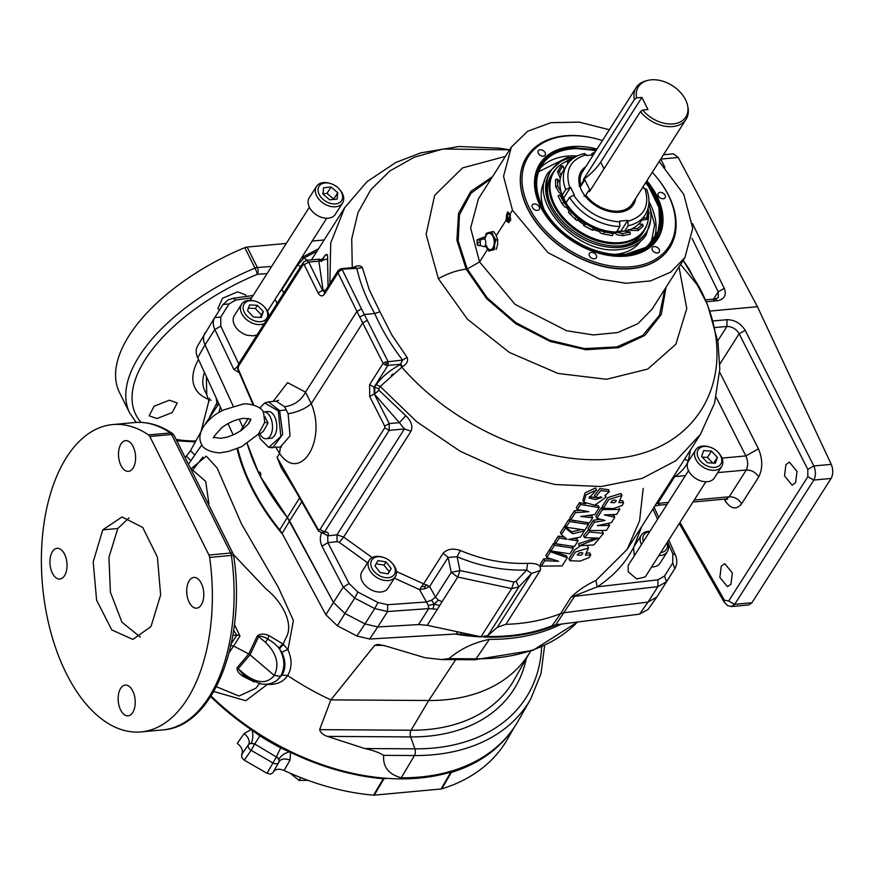 <?xml version="1.0" encoding="UTF-8"?>
<svg xmlns="http://www.w3.org/2000/svg" width="875" height="875" viewBox="0 0 875 875"><rect width="100%" height="100%" fill="white"/><g stroke="black" fill="none" stroke-linecap="round" stroke-linejoin="round"><path stroke-width="1.31" d="M289.527 751.898A10.292 5.644 -25 0 0 279.038 759.183L276.577 756.591A10.292 0.908 117.8 0 1 280.82 747.961L290.533 752.358A211.094 144.025 32.5 0 0 383.316 778.717L387.658 778.378M210.667 696.631A211.094 144.025 32.5 0 0 251.125 729.586L259.864 735.853A211.75 144.473 32.5 0 0 270.233 742.12A211.75 144.473 32.5 0 0 280.82 747.961M486.216 245.448L486.992 246.695L484.192 246.673A4.823 2.647 -95.3 0 0 485.002 245.864A4.823 2.647 -95.3 0 0 485.012 239.105A4.823 2.647 -95.3 0 0 483.339 237.366L486.041 236.906M486.522 235.058A8.192 4.495 84.7 0 1 492.931 236.425A8.192 4.495 84.7 0 1 492.909 247.887A8.192 4.495 84.7 0 1 486.456 246.433M645.87 182.405A67.463 46.025 -147.5 0 1 654.883 196.252A67.463 46.025 -147.5 0 1 659.969 211.039A67.463 46.025 -147.5 0 1 625.067 254.275A67.463 46.025 -147.5 0 1 542.555 206.609A67.463 46.025 -147.5 0 1 564.102 149.986A67.463 46.025 -147.5 0 1 572.37 148.575A67.463 46.025 -147.5 0 1 596.006 150.653M646.034 182.153L658.788 205.045L659.881 228.714L647.161 246.914L625.231 254.483C598.325 259.35 553.044 233.188 542.325 206.577C526.739 180.414 543.091 148.564 572.272 148.269L596.17 150.391M477.192 244.77L477.094 239.794L480.091 240.22C480.977 245.459 480.014 246.969 477.192 244.77L484.192 246.673M595.962 150.719A67.616 46.134 32.5 0 0 572.195 148.619A67.616 46.134 32.5 0 0 564.014 150.008M573.541 157.325L567.273 157.566L538.65 171.719M648.834 203.962A56.711 38.697 -147.5 0 1 646.592 231.842L645.608 233.373A56.711 38.697 -147.5 0 1 619.927 247.352A56.711 38.697 -147.5 0 1 561.422 222.677A56.711 38.697 -147.5 0 1 549.938 172.441L550.911 170.909A56.711 38.697 -147.5 0 1 575.225 157.084M595.798 150.992A67.78 46.244 32.5 0 0 571.9 148.87A67.78 46.244 32.5 0 0 553.405 154.273M259.788 408.122L264.644 402.981L278.272 410.867L280.864 436.494L268.734 447.377L260.367 438.998L258.431 434.12L264.731 422.341L268.034 423.03L263.32 431.32L259.995 433.945M391.694 562.625L392.208 563.183A15.433 10.533 -147.5 0 1 395.27 576.778A15.433 10.533 -147.5 0 1 388.281 580.584A15.433 10.533 -147.5 0 1 372.367 573.869A15.433 10.533 -147.5 0 1 369.239 560.197A15.433 10.533 -147.5 0 1 376.228 556.402A15.433 10.533 -147.5 0 1 382.856 557.222L383.589 557.462A13.377 9.122 -147.5 0 1 391.694 562.625A13.377 9.122 -147.5 0 1 388.292 577.697A13.377 9.122 -147.5 0 1 371.93 568.247A13.377 9.122 -147.5 0 1 377.836 556.741A13.377 9.122 -147.5 0 1 383.589 557.462M369.239 560.197L361.966 571.616A15.433 10.533 32.5 0 0 365.094 585.288A15.433 10.533 32.5 0 0 381.008 592.003A15.433 10.533 32.5 0 0 387.997 588.197L395.27 576.778M264.25 323.619A15.433 10.533 -147.5 0 1 260.63 324.548A15.433 10.533 -147.5 0 1 244.716 317.844A15.433 10.533 -147.5 0 1 241.588 304.172A15.433 10.533 -147.5 0 1 248.577 300.377A15.433 10.533 -147.5 0 1 255.205 301.197L255.938 301.427A13.377 9.122 -147.5 0 1 264.042 306.589A13.377 9.122 -147.5 0 1 260.641 321.672A13.377 9.122 -147.5 0 1 244.278 312.222A13.377 9.122 -147.5 0 1 250.184 300.716A13.377 9.122 -147.5 0 1 255.938 301.427M241.588 304.172L234.314 315.591A15.433 10.533 32.5 0 0 247.166 335.278L253.444 335.847L257.108 334.852M667.253 542.391A15.433 10.533 -147.5 0 1 667.341 551.709A15.433 10.533 -147.5 0 1 660.352 555.505A15.433 10.533 -147.5 0 1 658.864 555.559M641.462 544.567A15.433 10.533 -147.5 0 1 641.309 535.128A15.433 10.533 -147.5 0 1 648.298 531.322A15.433 10.533 -147.5 0 1 649.939 531.278M641.758 526.466L633.577 547.509C625.198 563.456 613.102 576.559 597.253 586.819L595.886 580.508L627.178 549.369L639.57 520.844L643.202 488.414M634.277 555.866L633.577 547.509M651.591 566.989A15.433 10.533 32.5 0 0 653.078 566.923A15.433 10.533 32.5 0 0 660.067 563.128L667.341 551.709M705.873 481.742L645.236 576.953L636.77 578.977L628.217 571.856L628.163 565.458L688.516 470.695M204.903 424.572L218.848 403.714M220.358 407.017A212.494 144.988 32.5 0 0 218.87 412.475M201.873 444.773L188.748 463.772M191.231 468.639L206.303 456.148L217.131 468.005L241.631 524.223L278.348 587.355L293.398 620.462L287.962 649.72C292.195 659.52 292.086 668.117 287.634 675.544A215.863 147.284 32.5 0 0 330.87 699.88L374.686 645.356L378.033 644.372L386.214 646.166L424.977 657.705L441.405 659.553L448.941 658.645C460.381 648.944 473.856 642.513 489.366 639.373A211.192 144.091 32.5 0 0 508.2 638.586A211.192 144.091 32.5 0 0 561.356 624.083M461.398 632.614L460.327 634.167L455.186 634.036A211.083 144.014 32.5 0 0 481.786 636.945M483.875 637.033A211.083 144.014 32.5 0 0 509.48 636.409A211.083 144.014 32.5 0 0 556.73 624.673L552.18 625.713L560.602 613.616L564.211 612.708L560.602 613.616L571.047 597.209C578.069 590.439 586.348 584.872 595.886 580.508M505.706 624.345L505.903 624.334A210.908 143.894 -147.5 0 1 505.706 624.345L497.284 627.353L487.889 635.545L480.977 636.803L427.164 625.297L418.808 624.564L377.738 626.959L364.984 623.919L344.958 613.441L333.452 602.459L325.861 614.786L282.603 534.308A211.083 144.014 -147.5 0 1 237.027 448.722M643.355 541.614A13.377 9.122 -147.5 0 1 649.666 531.694M721.263 566.147L724.784 563.686L732.375 572.95L730.964 584.205L727.453 586.666L719.862 577.402L721.263 566.147M785.903 464.636L789.425 462.175L797.016 471.439L795.616 482.694L792.094 485.155L784.503 475.891L785.903 464.636M338.975 188.814L339.489 189.372A15.433 10.533 -147.5 0 1 342.552 202.978A15.433 10.533 -147.5 0 1 335.562 206.773A15.433 10.533 -147.5 0 1 319.648 200.069A15.433 10.533 -147.5 0 1 316.52 186.397A15.433 10.533 -147.5 0 1 323.509 182.591A15.433 10.533 -147.5 0 1 330.137 183.422L330.87 183.652A13.377 9.122 -147.5 0 1 338.975 188.814A13.377 9.122 -147.5 0 1 335.573 203.897A13.377 9.122 -147.5 0 1 319.211 194.447A13.377 9.122 -147.5 0 1 325.117 182.941A13.377 9.122 -147.5 0 1 330.87 183.652M342.552 202.978L335.278 214.397A15.433 10.533 -147.5 0 1 328.289 218.192A15.433 10.533 -147.5 0 1 312.375 211.488A15.433 10.533 -147.5 0 1 309.247 197.816L316.52 186.397M718.112 452.309L718.637 452.867A15.433 10.533 -147.5 0 1 721.525 456.991A15.433 10.533 -147.5 0 1 721.7 466.463A15.433 10.533 -147.5 0 1 714.711 470.269A15.433 10.533 -147.5 0 1 695.833 459.364A15.433 10.533 -147.5 0 1 695.669 449.892A15.433 10.533 -147.5 0 1 702.658 446.086A15.433 10.533 -147.5 0 1 709.286 446.906L710.008 447.147A13.377 9.122 -147.5 0 1 718.112 452.309A13.377 9.122 -147.5 0 1 714.711 467.392A13.377 9.122 -147.5 0 1 698.359 457.931A13.377 9.122 -147.5 0 1 704.266 446.425A13.377 9.122 -147.5 0 1 710.008 447.147M721.7 466.463L714.427 477.892A15.433 10.533 -147.5 0 1 701.608 481.108A15.433 10.533 -147.5 0 1 688.559 470.783A15.433 10.533 -147.5 0 1 688.395 461.311L695.669 449.892M544.633 645.444L541.002 673.641L530.72 699.016L518.186 720.956A211.247 144.134 -147.5 0 1 511.875 730.614A211.247 144.134 -147.5 0 1 401.253 777.798C388.577 774.287 382.725 766.806 383.698 755.344C378.689 752.358 372.356 750.083 364.722 748.53L327.381 736.389C323.061 734.923 320.48 732.681 319.627 729.652L330.87 699.88L428.728 700.503A184.155 125.65 32.5 0 0 527.417 656.173L530.819 651.098M266.317 684.206L267.367 684.425C276.62 684.852 283.38 681.898 287.634 675.544L281.958 675.128C285.863 668.763 285.884 661.27 282.012 652.673L279.497 648.911C284.867 658.536 285.228 667.669 280.591 676.309L277.572 679.82M510.037 214.08L508.517 222.6L505.881 220.598L507.544 212.067L510.037 214.08L512.477 210.23L503.53 176.345L511.361 147.077L527.614 131.261L551.031 122.664L579.217 122.139L609.317 129.752M509.327 222.316A5.141 2.822 84.7 0 1 507.27 220.38A5.141 2.822 84.7 0 1 506.822 219.242L506.833 219.297A5.283 2.898 -95.3 0 0 506.833 219.297A5.283 2.898 -95.3 0 0 507.292 220.467A5.283 2.898 -95.3 0 0 509.184 222.392M506.822 219.242A5.141 2.822 84.7 0 1 506.494 215.677A5.141 2.822 84.7 0 1 508.364 212.209M508.222 212.155A5.283 2.898 -95.3 0 0 506.494 215.622A5.283 2.898 -95.3 0 0 506.494 215.644L506.494 215.677M652.28 172.353A83.431 56.93 -147.5 0 1 652.575 172.659L652.881 172.998A84.667 57.772 -147.5 0 1 669.681 247.614A84.667 57.772 -147.5 0 1 631.345 268.472A84.667 57.772 -147.5 0 1 543.998 231.656A84.667 57.772 -147.5 0 1 526.848 156.658A84.667 57.772 -147.5 0 1 565.195 135.8A84.667 57.772 -147.5 0 1 601.573 140.328L602.011 140.459A83.431 56.93 -147.5 0 1 602.416 140.591M526.783 156.756A84.667 57.772 32.5 0 0 526.717 156.855A84.667 57.772 32.5 0 0 543.878 231.853A84.667 57.772 32.5 0 0 631.214 268.68A84.667 57.772 32.5 0 0 669.55 247.822A84.667 57.772 32.5 0 0 669.616 247.723M263.178 412.016A13.475 7.394 84.7 0 1 263.802 411.906A13.475 7.394 84.7 0 1 271.677 420.613A13.475 7.394 84.7 0 1 270.298 435.892A13.475 7.394 84.7 0 1 266.273 438.747A13.475 7.394 84.7 0 1 260.116 434.35L259.853 433.88M263.802 411.906L268.078 411.512A13.475 7.394 84.7 0 1 275.964 420.219A13.475 7.394 84.7 0 1 274.586 435.498A13.475 7.394 84.7 0 1 270.561 438.353L266.273 438.747M652.575 172.659A83.431 56.93 -147.5 0 1 631.345 266.744A83.431 56.93 -147.5 0 1 529.288 207.78A83.431 56.93 -147.5 0 1 566.158 136.008A83.431 56.93 -147.5 0 1 602.011 140.459M156.964 418.556L149.155 415.8L154.142 406.164L169.422 400.203L177.253 402.981L172.233 412.562L156.964 418.556M509.906 213.85A3.708 2.034 -95.3 0 0 509.819 213.784A3.708 2.034 -95.3 0 0 507.839 214.309A3.708 2.034 -95.3 0 0 507.292 217.744A3.708 2.034 -95.3 0 0 508.747 220.653A3.708 2.034 -95.3 0 0 510.683 220.205M509.928 213.883L507.839 214.309L507.292 217.744L508.747 220.653L510.737 220.128M219.406 310.22L217.919 308.536L222.567 298.233L237.65 291.856L245.591 294.864L246.028 296.483M189.219 580.705A15.433 8.466 84.7 0 1 193.823 577.434A15.433 8.466 84.7 0 1 202.847 587.398A15.433 8.466 84.7 0 1 201.272 604.887A15.433 8.466 84.7 0 1 196.656 608.169A15.433 8.466 84.7 0 1 187.644 598.205A15.433 8.466 84.7 0 1 189.219 580.705M120.652 688.373A15.433 8.466 84.7 0 1 125.267 685.103A15.433 8.466 84.7 0 1 134.28 695.067A15.433 8.466 84.7 0 1 132.705 712.556A15.433 8.466 84.7 0 1 128.1 715.837A15.433 8.466 84.7 0 1 119.077 705.863A15.433 8.466 84.7 0 1 120.652 688.373M121.013 443.92A15.433 8.466 84.7 0 1 125.628 440.639A15.433 8.466 84.7 0 1 134.652 450.603A15.433 8.466 84.7 0 1 133.077 468.103A15.433 8.466 84.7 0 1 128.461 471.373A15.433 8.466 84.7 0 1 119.438 461.409A15.433 8.466 84.7 0 1 121.013 443.92M52.445 551.578A15.433 8.466 84.7 0 1 57.061 548.308A15.433 8.466 84.7 0 1 66.084 558.272A15.433 8.466 84.7 0 1 64.509 575.761A15.433 8.466 84.7 0 1 59.894 579.042A15.433 8.466 84.7 0 1 50.87 569.078A15.433 8.466 84.7 0 1 52.445 551.578M646.888 180.808A69.88 47.677 -147.5 0 1 634.605 254.669A69.88 47.677 -147.5 0 1 626.052 256.123A69.88 47.677 -147.5 0 1 535.292 191.417A69.88 47.677 -147.5 0 1 571.452 146.628A69.88 47.677 -147.5 0 1 597.023 149.056M634.112 254.789A69.059 47.119 32.5 0 0 656.447 239.345A69.059 47.119 32.5 0 0 656.6 239.105M654.194 246.564A4.091 2.789 -147.5 0 1 658.416 248.336A4.091 2.789 -147.5 0 1 659.247 251.967A4.091 2.789 -147.5 0 1 657.398 252.973A4.091 2.789 -147.5 0 1 653.177 251.191A4.091 2.789 -147.5 0 1 652.345 247.57A4.091 2.789 -147.5 0 1 654.194 246.564M660.089 192.369A4.091 2.789 -147.5 0 1 664.311 194.152A4.091 2.789 -147.5 0 1 665.142 197.772A4.091 2.789 -147.5 0 1 663.294 198.778A4.091 2.789 -147.5 0 1 659.072 197.006A4.091 2.789 -147.5 0 1 658.241 193.375A4.091 2.789 -147.5 0 1 660.089 192.369M540.105 149.778A4.091 2.789 -147.5 0 1 544.327 151.55A4.091 2.789 -147.5 0 1 545.158 155.181A4.091 2.789 -147.5 0 1 543.309 156.188A4.091 2.789 -147.5 0 1 539.087 154.405A4.091 2.789 -147.5 0 1 538.256 150.784A4.091 2.789 -147.5 0 1 540.105 149.778M534.209 203.962A4.091 2.789 -147.5 0 1 538.431 205.745A4.091 2.789 -147.5 0 1 539.263 209.377A4.091 2.789 -147.5 0 1 537.414 210.383A4.091 2.789 -147.5 0 1 533.192 208.6A4.091 2.789 -147.5 0 1 532.361 204.98A4.091 2.789 -147.5 0 1 534.209 203.962M591.259 252.361A4.091 2.789 -147.5 0 1 595.481 254.144A4.091 2.789 -147.5 0 1 596.312 257.764A4.091 2.789 -147.5 0 1 594.453 258.781A4.091 2.789 -147.5 0 1 590.231 256.998A4.091 2.789 -147.5 0 1 589.4 253.367A4.091 2.789 -147.5 0 1 591.259 252.361M286.3 243.436L247.155 247.045A4.933 2.384 153.5 0 0 244.814 247.658A154.317 74.583 153.5 0 0 129.139 335.552A154.317 74.583 153.5 0 0 119.514 392.569L129.719 413.033L136.216 422.428M267.05 773.303L276.369 757.006L254.745 743.98L276.369 757.006A4.933 3.598 27.2 0 1 278.819 762.311A4.933 3.598 27.2 0 1 278.764 762.409A4.933 3.248 -150.3 0 1 278.72 762.497L272.814 772.855L270.517 774.167L267.05 773.303L244.267 760.145L241.697 757.52L241.839 754.086C243.228 750.444 241.697 746.878 237.267 743.411L244.092 733.622L251.125 729.586M209.65 557.419A154.317 84.656 84.7 0 1 141.028 731.905A154.317 84.656 84.7 0 1 66.259 673.4A154.317 84.656 84.7 0 1 45.478 514.555A154.317 84.656 84.7 0 1 112.7 424.572A154.317 84.656 84.7 0 1 148.586 434.952A4.933 2.712 84.7 0 1 149.833 436.483L208.939 555.034A4.933 2.712 84.7 0 1 209.65 557.419L231.394 555.417A154.317 84.656 84.7 0 1 162.772 729.903L141.028 731.905M540.094 164.916A69.059 47.119 32.5 0 0 539.941 165.145A69.059 47.119 32.5 0 0 535.391 191.92M659.991 211.137A67.616 46.134 32.5 0 0 654.905 196.416A67.616 46.134 32.5 0 0 645.827 182.481M660.614 222.545A67.78 46.244 32.5 0 0 645.663 182.744M640.358 241.544A56.711 38.697 -147.5 0 1 615.497 254.308A56.711 38.697 -147.5 0 1 614.764 254.363M543.966 209.278A56.711 38.697 -147.5 0 1 544.753 180.655M646.592 231.842A56.711 38.697 -147.5 0 1 623.12 245.558A56.711 38.697 -147.5 0 1 620.911 245.809A56.711 38.697 -147.5 0 1 548.417 197.98A56.711 38.697 -147.5 0 1 550.911 170.909M621.786 245.722A54.152 36.947 32.5 0 0 644.284 230.398M648.637 214.309A53.659 36.608 -147.5 0 1 648.025 220.719L647.839 221.605A53.987 36.837 -147.5 0 1 644.339 230.3A53.987 36.837 -147.5 0 1 619.894 243.6A53.987 36.837 -147.5 0 1 564.2 220.117A53.987 36.837 -147.5 0 1 553.262 172.298A53.987 36.837 -147.5 0 1 559.65 165.452L560.383 164.905A53.659 36.608 -147.5 0 1 567.219 161.098M648.025 220.719A53.659 36.608 -147.5 0 1 620.244 242.583A53.659 36.608 -147.5 0 1 560.711 214.32A53.659 36.608 -147.5 0 1 560.383 164.905M624.652 231.23L628.163 225.717A46.397 31.653 -147.5 0 0 645.17 214.867L641.648 220.391A46.397 31.653 -147.5 0 1 624.652 231.23L620.987 231L627.758 220.369L619.544 221.123L619.938 226.472L616.427 231.984A46.397 31.653 -147.5 0 1 613.539 231.875L609.842 231.612A41.147 28.077 -147.5 0 1 566.661 204.116A41.147 28.077 -147.5 0 1 566.519 203.853M620.987 231L616.678 231.602M613.539 231.875A46.397 31.653 -147.5 0 1 566.038 202.869L562.177 195.136A46.397 31.653 -147.5 0 1 563.38 170.537L566.891 165.025A46.397 31.653 -147.5 0 0 565.688 189.623L562.177 195.136M633.161 205.002A30.986 21.142 32.5 0 0 635.108 199.303M635.644 198.472A30.986 21.142 -147.5 0 1 633.434 204.597A30.986 21.142 -147.5 0 1 619.402 212.231A30.986 21.142 -147.5 0 1 587.442 198.756A30.986 21.142 -147.5 0 1 581.164 171.303A30.986 21.142 -147.5 0 1 585.78 166.72M579.02 186.058L580.792 185.062A29.553 20.169 -147.5 0 1 582.4 172.025L636.212 87.522A29.553 20.169 -147.5 0 1 645.98 80.85L647.686 80.423A28.131 19.195 -147.5 0 1 651.131 79.833A28.131 19.195 -147.5 0 1 687.663 105.875A28.131 19.195 -147.5 0 1 673.105 123.911A28.131 19.195 -147.5 0 1 642.633 110.02L647.948 109.528L641.9 97.388L600.688 162.094L604.034 168.798M585.244 167.552A30.986 21.142 32.5 0 0 580.913 171.73M687.663 105.875L687.991 107.603A29.553 20.169 -147.5 0 1 686.077 119.273L632.264 203.777A29.553 20.169 -147.5 0 1 618.877 211.061A29.553 20.169 -147.5 0 1 585.834 195.169L584.062 196.164M580.792 185.062L583.428 180.928L583.395 179.572L634.375 99.52A29.553 20.169 -147.5 0 1 636.212 87.522M686.077 119.273A29.553 20.169 -147.5 0 1 672.7 126.558A29.553 20.169 -147.5 0 1 640.423 111.65L589.444 191.713L588.47 191.034A51.439 24.861 153.5 0 0 589.87 190.006L584.828 179.9L580.169 187.217M634.375 99.52L636.573 97.88A28.131 19.195 -147.5 0 1 647.686 80.423M648.08 602.044L564.211 612.708L648.069 602.044L656.797 597.045L648.08 602.044L639.516 614.152L556.73 624.673M657.059 596.641L666.553 581.733M443.122 553.252L448.142 557.419L429.603 586.534L423.653 583.844L443.122 553.252C447.223 548.964 452.966 548.034 460.359 550.484C482.125 559.748 504.536 564.036 527.603 563.358C537.414 563.041 541.625 565.403 540.225 570.445L505.903 624.334C525.93 623.711 544.163 620.134 560.602 613.616M326.572 254.373L325.205 255.227M322.481 259.241L324.056 256.78C326.714 253.039 327.906 253.728 327.6 258.88L328.016 286.464M379.028 390.283L378.678 388.85L374.73 387.1L374.741 393.87L379.028 390.283L405.803 415.712C411.261 420.919 413 426.092 411.02 431.211L343.623 537.042L336.995 534.811L337.072 541.647L327.863 542.686L349.158 583.614L357.864 592.036L377.912 602.492L387.669 604.734L426.42 601.967L419.475 589.564L394.395 578.167M601.891 530.688L603.466 533.367L593.863 544.95L579.425 545.727L598.434 538.169L584.555 537.666L589.356 531.956L603.466 533.367M578.452 543.791L595.897 537.895M584.555 537.666L583.581 535.73L588.394 530.009M603.323 508.2L602.35 506.264L607.873 497.58L620.966 493.489L621.939 495.447L618.811 502.523L623.612 502.709L622.3 505.455L613.572 508.539L603.323 508.2L608.847 499.516L621.939 495.447M620.189 500.566L622.639 500.741L623.612 502.709M569.866 560.744L575.389 552.059L588.481 547.98L585.353 555.067L590.789 554.947L589.028 557.67L580.092 561.105L569.866 560.744L568.892 558.808L574.416 550.123L580.344 545.803M586.753 553.055L589.805 552.978L590.789 554.947M583.877 502.119L582.903 500.183L585.102 492.877L595.525 487.9L596.531 489.88L589.006 498.028L595.656 499.538L601.956 497.427L595.416 497.459L600.72 490.547L609.416 491.586L604.811 495.709L606.091 497.12L594.737 505.247L583.877 502.119L586.053 494.834L596.531 489.88M589.269 496.781L598.73 497.886M599.298 497.7L600.666 496.705M595.416 497.459L594.453 495.523L599.758 488.611L608.442 489.65L609.405 491.575M608.213 523.469L609.602 525.405L606.419 530.403L589.083 530.556L588.12 528.609L593.425 520.275L600.195 519.247M593.425 520.275L594.388 522.211L605.03 520.472L596.881 518.295L595.919 516.348L601.453 507.653L603.083 507.741M611.111 514.784L613.823 515.277L614.797 517.245L611.341 522.681L597.33 525.656L609.602 525.405M588.317 515.594L591.762 515.878L592.725 517.814L589.477 522.922L570.719 519.936L569.745 517.989L574.372 510.737L580.956 510.355M574.372 510.737L575.334 512.684L588.82 511.656L577.281 509.622L576.319 507.686L579.556 502.6L585.572 503.814M594.792 505.236L598.281 505.63L599.244 507.566L594.781 514.587L580.803 516.48L592.725 517.814M587.661 522.736L588.514 524.442L584.938 530.042L566.07 527.231L565.108 525.284L568.717 519.608L575.75 520.953M572.469 546.383L573.377 548.198L569.811 553.798L550.944 550.987L549.97 549.052L553.591 543.364L561.367 544.841M573.716 538.508L577.073 538.945L578.036 540.881L574.416 546.569L555.57 543.725L554.597 541.789L558.217 536.102L564.397 537.13M558.217 536.102L559.18 538.048L566.978 539.295L561.4 534.559L560.438 532.623L564.506 526.225L571.637 531.803L580.978 529.638M554.006 551.6L566.344 555.789L567.306 557.725L562.1 565.917L541.286 566.147L540.312 564.211L543.769 558.775L551.983 559.256M543.769 558.775L544.742 560.722L558.578 561.302L546.82 557.462L545.847 555.516L549.5 549.795L550.561 550.233M527.603 563.358L526.706 570.052L531.606 573.453L540.225 570.445M427.022 584.828L424.627 586.644L425.152 588.722L429.603 586.534L435.52 597.1L438.277 600.042L434.263 604.177L431.572 600.206L435.52 597.1L451.227 572.425L457.767 577.052L459.944 570.522L457.1 556.719C479.675 566.245 502.884 570.697 526.706 570.052L516.053 581.295L513.866 582.05L459.944 570.522L451.227 572.425L448.142 557.419L457.1 556.719L460.359 550.484M367.587 562.789L339.292 542.369L343.623 537.042L372.148 557.561M396.386 571.473L423.653 583.844L419.475 589.564L425.152 588.722M405.803 415.712L399.361 422.647L404.414 428.947L411.02 431.211M402.456 366.636L401.012 364.197L387.931 365.4L385.23 365.028L383.141 363.377L369.6 384.65L369.698 396.484L374.238 393.914L389.244 423.577L399.361 422.647L374.238 393.914L374.073 387.166L387.931 365.4L387.997 361.441L364.339 314.464L374.741 313.512L379.958 311.773L391.803 334.917L407.094 357.35C408.439 360.97 406.886 364.066 402.456 366.636L380.209 386.455L378.678 388.85M683.167 260.356L699.584 287.766C742.591 369.491 702.702 450.527 615.562 458.434C546.12 467.534 454.858 428.52 401.734 367.041L400.291 364.591C389.484 370.497 381.467 377.202 376.261 384.705L380.209 386.455L416.927 421.914L460.108 451.205L507.117 472.5L555.078 484.52L601.048 486.522L642.217 478.384L676.047 460.6L700.481 434.252L627.189 549.358M325.642 290.183L323.116 290.325L318.85 261.166L327.6 258.88M324.056 256.78L323.531 258.18L320.173 260.006L319.594 259.142L306.436 260.356L308.733 262.095L304.205 264.666L318.073 292.928C320.173 296.395 322.306 296.811 324.483 294.164L338.034 272.891L338.209 270.462L324.494 291.987L324.483 294.164M319.353 261.308L320.173 260.006L318.85 261.166L308.733 262.095L322.612 290.369L324.417 292.097M667.57 541.888L672.831 553.788L675.259 554.761C677.425 559.847 677.294 564.473 674.844 568.619L666.564 581.7L657.891 586.633L657.902 579.83L597.253 586.819L571.047 597.209M684.753 458.959L688.22 461.234L690.473 449.98M673.367 476.842L674.822 476.58C681.406 471.986 685.869 466.867 688.22 461.234L688.45 461.213M654.773 506.045L659.991 505.072L657.759 503.377L656.294 503.65M579.425 545.727L578.452 543.78L579.425 545.727M609.416 491.586L608.442 489.65M619.205 508.298L619.773 509.436L616.612 514.402L604.362 514.916L614.797 517.245M601.453 507.653L602.427 509.589L619.773 509.436M596.881 518.295L602.427 509.589M589.083 530.556L594.388 522.211M579.556 502.6L580.519 504.536L599.244 507.566M577.281 509.622L580.519 504.536M570.719 519.936L575.334 512.684M568.717 519.608L569.691 521.555L588.514 524.442M566.07 527.231L569.691 521.555M553.591 543.364L554.553 545.311L573.377 548.198M550.944 550.987L554.553 545.311M583.866 529.944L584.369 530.939L580.453 537.097L568.498 539.448L578.036 540.881M571.637 531.803L572.611 533.739L584.369 530.939M564.506 526.225L565.48 528.161L572.611 533.739M561.4 534.559L565.48 528.161M555.57 543.725L559.18 538.048M549.5 549.795L550.462 551.742L567.306 557.725M546.82 557.462L550.462 551.742M541.286 566.147L544.742 560.722M516.053 581.295L518.853 586.928L531.606 573.453L497.284 627.353M424.627 586.644L421.323 586.6M339.292 542.369L337.072 541.647M321.869 532.35L327.841 535.708C329.055 533.181 328.027 531.923 324.767 531.934L322.984 532.973M369.698 396.484L384.716 426.147L389.244 423.577L389.211 430.358L404.414 428.947L336.995 534.811L327.742 535.85L327.863 542.686L321.967 546.164L343.252 587.07L349.158 583.614M352.341 267.958L353.062 267.564C357.591 265.18 360.697 265.212 362.381 267.673L369.261 289.702L379.958 311.773M318.073 292.928L322.612 290.369L324.548 291.9M277.058 303.505L275.177 299.195M251.683 297.784L235.758 300.037L229.064 303.942L220.763 317.056L220.784 326.145L238.7 363.748M639.516 614.152L647.981 609.536L656.534 597.428M652.936 508.933L657.552 519.302M675.259 554.761L668.741 540.039M657.902 579.83L664.497 576.078L672.755 563.019L672.831 553.788M460.327 634.167A210.186 143.412 32.5 0 0 477.17 635.983M486.478 636.431A210.186 143.412 32.5 0 0 552.18 625.713M709.953 311.073L757.433 306.698L831.25 464.352C833.317 469.569 833.263 474.283 831.086 478.472L751.942 602.744L748.869 604.931L731.544 606.528L727.541 605.62L724.194 602.175L724.434 600.239L679.995 522.386M831.25 464.352L813.827 465.948C815.938 471.177 815.938 475.869 813.816 480.058L807.844 476.7L807.778 469.372L813.827 465.948L745.205 330.334C740.797 323.356 734.727 319.802 726.994 319.67L713.169 320.95M745.205 330.334L739.156 333.758C736.214 328.967 732.134 326.528 726.917 326.452L726.994 319.67M717.784 472.62L746.266 469.995C748.245 465.817 748.103 461.136 745.85 455.93L722.039 458.117M692.945 502.031L725.9 499.002L729.203 496.792L694.236 500.019M692.486 223.584L724.259 288.334C726.731 295.137 724.489 299.261 717.533 300.705L715.214 298.966L713.737 300.016M757.433 306.698L678.256 157.489L660.713 159.097M616.208 500.434C615.869 502.469 614.294 503.136 611.472 502.425C611.767 500.5 613.342 499.833 616.208 500.434L616.273 500.522M611.472 502.425L610.673 502.458M582.75 552.967C582.455 554.991 580.869 555.658 578.014 554.969C578.288 553.044 579.862 552.377 582.75 552.967L582.827 553.077M578.014 554.969L577.216 555.002M513.866 582.05L511.678 588.58L518.853 586.928L487.889 635.545M431.572 600.206L426.42 601.967L428.302 605.467L428.728 608.595L437.347 609.317L427.164 625.297M438.277 600.042L442.05 601.727L437.347 609.317M418.556 624.575L428.728 608.595L387.559 611.548L387.669 604.734M357.864 592.036L354.703 598.128L374.741 608.573L364.973 623.908L377.738 626.959L387.559 611.548L374.741 608.573L377.912 602.492M354.703 598.128L343.252 587.07L333.452 602.459L344.958 613.441L354.703 598.128M320.02 529.441L324.505 531.956L389.211 430.358L384.727 427.831L320.02 529.441L318.555 530.031L318.434 530.994L322.612 533.039L324.767 531.934M384.716 426.147L384.727 427.831M400.291 364.591L402.587 360.095C390.906 344.969 381.631 329.438 374.741 313.512C366.209 298.528 360.248 283.478 356.858 268.373L362.381 267.673M369.6 384.65L374.073 387.166L376.261 384.705M353.106 268.111L353.062 267.564M407.094 357.35L402.587 360.095L385.252 362.031L386.302 363.639L388.413 363.53M355.327 267.488L356.858 268.373L340.025 269.314M304.97 261.406L303.297 262.314L303.286 264.491L304.205 264.666M306.436 260.356L303.297 262.314L238.591 363.913L238.58 366.089L303.286 264.491M220.784 326.145L214.823 329.503L233.877 369.48L237.573 366.68M220.763 317.056L214.812 317.537C212.767 320.939 212.778 324.931 214.823 329.503L205.034 344.892L233.177 406.098L205.023 344.881C203 340.288 203.011 336.273 205.056 332.85C203 336.273 202.989 340.288 205.034 344.892M235.758 300.037L233.264 298.288L228.036 299.939L223.103 304.434L229.064 303.942M233.264 298.288L253.148 295.488M281.87 288.695L282.111 289.417L279.65 292.184M264.042 306.589L264.556 307.147A15.433 10.533 -147.5 0 1 268.8 316.488M307.038 260.302L304.106 257.961L301.569 257.764M664.497 576.078L666.586 581.678L674.844 568.619L672.755 563.019M455.186 634.036L369.644 639.023L377.738 626.959L418.808 624.564M663.469 154.777L673.411 153.858L678.256 157.489M726.02 498.991L725.233 500.959C730.909 509.141 736.389 510.081 741.639 503.781C738.631 499.089 734.486 496.759 729.203 496.792L746.266 469.995C751.548 469.963 755.705 472.292 758.712 476.984C762.825 468.562 762.738 459.167 758.45 448.798L745.85 455.93L716.166 397.25M713.53 299.119L718.222 291.758L718.288 297.642M660.778 158.998L664.891 167.366M612.237 500.598L614.841 500.062M578.78 553.131L581.383 552.606M439.698 605.522L434.263 604.177L428.302 605.467M434.263 604.177L432.95 608.661M327.841 535.708L321.77 532.503C319.78 536.605 319.845 541.166 321.967 546.164M282.603 534.308L282.122 533.422L289.614 520.92L333.452 602.459L287.208 517.311L289.614 520.92L301.777 501.823M293.727 486.522L288.214 478.647L295.794 491.345L295.914 490.372L277.08 457.373L281.258 467.742L292.731 486.052M385.23 365.028L386.302 363.639M385.252 362.031L383.141 363.377L356.934 311.413L305.528 392.131L311.281 403.67L362.688 322.952L367.227 320.381M253.148 404.884L237.869 369.403L238.58 366.089M338.133 270.572L339.412 269.577L339.795 270.845L338.034 272.891L356.934 311.413L361.473 308.853L364.339 314.464L359.811 317.034M341.141 268.713L339.412 269.577M233.877 369.48L239.312 372.761M239.192 419.169L243.491 428.761L239.192 419.169M222.042 410.681L197.695 357.733C195.672 353.128 195.683 349.114 197.728 345.691L213.369 319.714M259.241 471.931L258.453 472.489C260.477 471.767 261.166 473.156 260.531 476.656L287.208 517.311A210.908 143.894 -147.5 0 1 247.198 443.516L258.453 472.489L260.116 472.336M356.891 635.983L364.984 623.919L344.947 613.441L337.356 625.756L356.891 635.983L369.644 639.023M227.992 423.598L233.198 434.93M666.969 542.828A13.377 9.122 -147.5 0 1 660.756 552.584M325.861 614.786L337.356 625.756M807.844 476.7L728.7 600.983L734.672 604.33L731.544 606.528M728.7 600.983L724.434 600.239M377.945 560.602L386.039 561.914L391.169 568.542L388.183 573.847L380.089 572.523L374.959 565.906L377.945 560.602M281.498 446.873L280.35 447.059L290.041 435.761L288.116 413.755C297.587 412.103 305.309 408.745 311.281 403.67C327.053 441.011 300.005 483.47 279.573 453.458L280.383 447.059M277.08 457.373L279.573 453.458L275.942 447.475M361.473 308.853L342.267 269.719L339.795 270.845M273.098 401.45L287.591 382.648L305.528 392.131C301.186 400.477 294.219 405.344 284.616 406.733L276.117 401.166L278.622 400.323M249.517 304.916L257.392 305.342L263.288 311.62L261.308 317.472L253.433 317.045L247.537 310.756L249.517 304.916M237.727 448.438A210.186 143.412 32.5 0 0 279.705 529.812L299.556 497.919M282.122 533.422L279.705 529.812M217.35 405.847L216.88 402.959L217.853 401.57M267.28 684.13A4.933 2.537 94.8 0 1 267.367 684.425L245.798 700.722L213.806 691.502M211.083 695.986A211.159 144.069 32.5 0 0 511.077 731.697L511.875 730.614M282.012 652.673A4.933 1.684 155.5 0 1 287.962 649.72L283.095 644.055L285.884 637.995C294.613 623.58 281.411 601.027 265.825 588.755L233.461 554.597M208.928 503.869L205.68 481.37L192.489 469.908L193.134 469.634M185.358 457.166A213.248 145.491 -147.5 0 1 186.386 456.116L190.509 450.658L200.944 431.747M391.169 568.542L389.145 571.714L384.016 565.086L386.039 561.914M384.016 565.086L376.141 563.806M387.964 573.814L389.145 571.714M284.616 406.733L288.116 413.755M496.191 249.397L497.612 244.519L497.7 239.772L495.895 234.817L493.631 231.623L491.892 231.787L493.248 235.922L495.95 239.936L494.528 244.803L494.441 249.561L488.884 251.038L494.441 249.561M659.181 161.503L683.791 194.447L692.738 228.331L684.917 257.6L670.72 272.092L650.595 280.886L626.194 283.27L599.495 279.048L547.969 252.689L512.477 210.23M263.288 311.62L261.264 314.792L255.369 308.514L257.392 305.342M255.369 308.514L248.423 308.142M260.378 317.417L261.264 314.792M391.245 375.43L392.886 374.019M209.705 416.741L216.88 402.959L216.158 397.884M216.42 686.722L238.984 696.041L255.916 688.188L259.886 682.959M283.905 644.744A4.933 1.958 138.7 0 0 279.497 648.911L279.059 648.32C275.942 644.503 272.212 641.452 267.848 639.188A4.933 0.711 130.3 0 0 265.431 642.305C276.741 653.417 279.683 664.453 274.269 675.413C267.247 683.988 257.469 683.681 244.934 674.494A4.933 0.711 130.3 0 0 244.409 675.883L259.438 683.627C266.645 685.136 272.727 683.834 277.681 679.733L281.936 675.15M234.434 624.575L239.98 636.027L233.625 646.023L248.719 653.964L257.283 636.027C260.05 633.653 263.9 633.489 268.855 635.534L283.095 644.055A4.933 2.002 135 0 0 279.059 648.32M190.892 460.677L186.386 456.116M323.619 187.709L331.045 187.031L337.761 192.73L337.072 199.117L329.656 199.806L322.93 194.097L323.619 187.709M209.059 401.691L206.73 394.559L206.38 376.622L206.741 394.581L204.772 390.622A77.164 37.286 153.5 0 1 204.477 372.477M254.319 682.008L242.922 676.255C238.558 673.334 236.633 670.469 237.136 667.669L248.719 653.964L250.031 654.85L238.164 668.741A4.933 3.544 57.2 0 0 237.136 667.669M230.387 645.291L233.625 646.023L229.163 652.684M268.855 635.534L267.848 639.188C264.239 636.748 261.177 635.873 258.661 636.552L250.031 654.85L274.269 675.413L280.591 676.309M265.431 642.305L258.661 636.552A4.933 2.877 11.5 0 0 257.283 636.027M231.262 643.705L236.852 635.064A4.933 2.964 -144.2 0 1 239.98 636.027M232.838 635.436L236.852 635.064L233.625 630.503M703.598 450.625L711.473 451.062L717.369 457.341L715.389 463.192L707.514 462.755L701.608 456.477L703.598 450.625M337.761 192.73L333.725 199.073L326.998 193.375L331.045 187.031M326.998 193.375L322.962 193.747M244.934 674.494L238.164 668.741L244.377 675.839M244.256 675.763A4.933 1.334 -51.7 0 0 242.922 676.255M448.514 772.767L451.369 772.428A211.094 144.025 32.5 0 0 510.278 732.769M712.72 463.039L707.427 457.406L711.473 451.062M717.369 457.341L713.705 463.094M707.427 457.406L702.22 457.122M267.083 273.602L257.337 274.323A4.933 0.634 -112.4 0 0 255.008 268.122A154.317 74.583 153.5 0 0 139.344 356.016A154.317 74.583 153.5 0 0 129.719 413.033M451.369 772.428L441.766 788.856A211.98 144.638 32.5 0 0 507.631 738.883L514.402 727.038M384.005 778.717L374.259 795.156L441.011 788.998L450.614 772.581M290.533 752.358L290.008 760.156L284.102 770.47A211.98 144.638 32.5 0 0 373.57 795.156L383.316 778.717M252.033 730.22A10.292 4.977 86.9 0 1 251.202 743.094L254.745 743.98L259.864 735.853M264.83 416.533L268.034 423.03M488.884 251.038L486.183 247.023A9.002 4.933 84.7 0 1 485.855 246.323M497.7 239.772L495.95 239.936M484.903 238.142L486.325 233.264L491.892 231.787M441.766 788.856L441.011 788.998M374.259 795.156L373.57 795.156M284.102 770.47C278.961 768.403 275.308 768.972 273.164 772.188M278.873 762.202L279.103 761.753A10.292 6.792 -150.3 0 1 279.136 761.688L279.136 761.688A10.292 6.792 -150.3 0 1 290.008 760.156M244.267 760.145L251.125 750.334L272.956 762.945A4.933 3.248 -150.3 0 0 276.456 763.766A4.933 3.248 -150.3 0 0 278.72 762.497L279.136 761.688M279.048 761.862L279.038 759.183M251.202 743.094L248.675 744.319A10.292 6.759 35 0 0 244.092 733.622M233.636 555.395L231.394 555.417A4.933 2.712 84.7 0 0 230.683 553.033A4.933 2.439 -25.5 0 1 233.209 553.962L233.636 555.395C246.63 640.314 213.905 726.884 162.772 729.903M148.586 434.952L170.33 432.939A4.933 3.762 -55.9 0 1 172.408 433.442C160.103 425.108 147.448 421.488 134.444 422.559A154.317 84.656 84.7 0 1 170.33 432.939A4.933 2.712 84.7 0 1 171.577 434.481L230.683 553.033L208.939 555.034M508.747 220.653L510.595 220.478M510.377 214.889L509.972 217.503L507.292 217.744M507.839 214.309L510.048 214.102M485.034 237.409A9.002 4.933 84.7 0 1 488.436 232.586A9.002 4.933 84.7 0 1 493.248 235.922A9.002 4.933 84.7 0 1 494.528 244.803A9.002 4.933 84.7 0 1 490.995 250.359A9.002 4.933 84.7 0 1 486.183 247.023M324.144 239.947L312.211 241.052M102.747 529.878L93.209 561.881L96.589 600.195L111.803 629.934L132.891 639.439L150.97 626.598L160.628 595L157.412 557.167L142.702 527.395L122.008 516.95L102.747 529.878L117.819 528.489L108.938 557.277L110.403 592.211L121.964 622.223L140.295 637.087M509.972 217.503L510.694 218.958A3.216 1.761 84.7 0 1 510.234 215.775A3.216 1.761 84.7 0 1 510.431 215.02M129.019 517.891L117.819 528.489M308.022 780.358L299.152 780.423L300.902 777.667M299.152 780.423L290.172 773.216M478.986 241.948L478.286 243.042L478.986 241.948M651.044 243.294L654.653 224.853L649.337 205.592M553.197 172.386A54.152 36.947 32.5 0 0 548.822 199.259M648.047 208.348A53.659 36.608 -147.5 0 1 648.506 211.717M615.223 233.297L616.809 234.686L622.683 235.725L622.552 233.614L616 232.072L615.223 233.297L612.5 233.417M593.392 229.469A41.77 28.503 32.5 0 0 599.627 231.623L600.294 233.002L603.717 234.03L604.144 231.919L600.403 230.409A41.77 28.503 -147.5 0 1 593.228 227.861L593.206 227.894M584.522 225.728L585.528 223.814L584.752 223.355A41.77 28.503 -147.5 0 1 578.441 218.75L577.664 219.964A41.77 28.503 32.5 0 0 583.975 224.58L583.669 225.608L592.998 230.223L583.669 225.608L583.898 224.755M577.664 219.964L576.505 220.369L568.389 212.242L576.505 220.38L569.811 213.784L570.806 213.478L569.811 213.784M571.386 212.319L567.394 206.27L566.617 207.495L569.297 211.323M566.617 207.495L564.867 207.113L561.892 203.459L558.13 195.912L560 194.852L563.402 198.756L562.833 196.306M561.542 193.331L562.002 197.302M561.225 193.823L559.245 192.609L555.691 186.758L555.516 179.561L557.506 179.003L559.847 182.842M628.272 229.48L630.35 230.355L638.116 230.519L637.558 228.594L632.592 228.495M616 232.072L609.35 232.477L600.556 230.847M600.403 230.409L599.627 231.623M592.145 230.114L592.375 229.25L592.145 230.114L583.669 225.608M584.752 223.355L583.975 224.58M577.5 220.073L576.505 220.369M563.402 198.756L567.394 206.27M571.583 212.264L578.441 218.75M647.358 219.297L646.581 217.755L648.255 211.214L649.031 212.756L647.358 219.297L641.747 220.238M637.558 228.594L642.622 224.186L643.18 226.1L638.116 230.519M622.552 233.614L630.131 232.083L630.263 234.205L622.683 235.725M604.144 231.919L612.938 233.548L612.511 235.659L603.717 234.03M560.273 178.511L557.539 171.609L560.984 166.02L562.877 165.889L564.2 169.247M567.7 163.844L567.131 160.65L574.252 157.686M567.164 206.292L563.106 198.669M646.581 217.755L642.939 218.367M648.255 211.214L646.975 211.422M642.622 224.186L638.662 224.109M630.131 232.083L624.958 231.164M612.938 233.548L609.35 232.477M592.998 230.223L593.994 228.32L585.528 223.814M568.389 212.242L569.909 210.711L578.08 218.914M575.094 218.838L576.603 217.295M561.892 203.459L563.763 202.398L560 194.852M563.763 202.398L566.869 206.216M555.691 186.758L557.692 186.189L557.506 179.003M557.692 186.189L561.05 191.723M557.539 171.609L559.431 171.478L562.877 165.889M559.431 171.478L561.028 175.525M567.131 160.65L568.695 160.814L572.163 159.184M568.695 160.814L568.947 162.269M583.898 154.186L586.436 154.733L586.841 155.531L593.283 154.941M563.752 197.936L570.522 187.294L565.688 189.623M566.038 202.869L569.548 197.356L574.383 195.027L570.522 187.294M628.163 225.717L627.758 220.369M643.136 186.714L644.077 188.606L646.603 189.153C650.169 198.767 649.688 207.342 645.17 214.867M591.019 155.148L592.123 153.42L594.661 152.775M594.278 153.377L593.184 152.731M586.436 154.733C570.248 159.48 564.659 170.362 569.68 187.37M573.53 195.114C585.167 211.509 600.633 220.445 619.938 221.922M628.163 221.167C644.361 216.42 649.95 205.537 644.93 188.53M585.834 195.169L588.47 191.034M584.828 179.9A51.439 24.861 -26.5 0 1 583.428 180.928M640.423 111.65L642.633 110.02M583.395 179.572A51.439 24.861 153.5 0 0 600.688 162.094M636.573 97.88L641.9 97.388M211.072 400.214A84.667 40.917 -26.5 0 1 198.516 359.505M656.447 239.345L656.753 238.875A69.059 47.119 -147.5 0 0 646.308 181.727L660.986 211.673L657.311 236.72L642.447 250.414L625.483 254.986C609.886 258.672 562.341 246.236 541.789 206.62C522.78 166.873 554.291 147.153 572.02 147.766L596.433 149.986M646.406 181.562L661.314 211.717L656.753 238.875A69.059 47.119 -147.5 0 1 625.483 255.883A69.059 47.119 -147.5 0 1 554.236 225.848A69.059 47.119 -147.5 0 1 540.247 164.675A69.059 47.119 -147.5 0 1 571.517 147.656M480.091 240.22A5.141 2.483 -26.5 0 1 483.645 239.05A5.141 2.483 153.5 0 1 485.012 239.105M577.227 156.012A67.78 46.244 32.5 0 0 567.273 156.133A67.78 46.244 32.5 0 0 540.083 168.284M489.366 639.373L476.055 658.82A210.044 143.314 32.5 0 0 577.445 622.038M319.627 729.652L411.086 730.231L428.728 700.503L455.689 659.652M271.644 266.448L257.359 267.509A4.933 2.658 85.9 0 1 257.337 274.323A149.581 72.286 153.5 0 0 145.217 359.516A149.581 72.286 153.5 0 0 141.017 422.395M176.203 439.447A149.581 72.286 153.5 0 0 195.836 440.989M247.155 247.045L257.359 267.509A4.933 2.384 153.5 0 0 255.008 268.122L244.814 247.658M241.544 754.677L248.402 744.866A4.933 3.598 27.2 0 1 254.537 744.395L251.125 750.334A4.933 3.227 -145 0 1 248.588 747.666A4.933 3.227 -145 0 1 248.402 744.866L241.839 754.086M272.858 772.767L278.666 762.573M653.548 240.537A67.78 46.244 32.5 0 0 648.955 201.698M329.875 283.533L330.75 242.944L344.717 207.638L311.445 259.897M352.297 267.652L351.717 238.952L357.973 212.647L370.803 189.722L389.747 171.041L414.094 157.303L442.925 149.013L509.611 149.822M648.069 602.044L657.891 586.633L574.667 596.291L555.789 624.794M685.387 475.606L674.822 476.58L657.759 503.377L668.325 502.403M699.584 287.766L680.586 264.403M678.978 266.919L686.777 308.536L675.839 344.302L647.73 369.075L606.484 379.28L558.053 373.461L509.392 352.45L467.491 319.266L438.386 278.688L426.125 234.369L434.634 195.377L462.547 167.923L505.433 156.395M320.173 260.006L319.189 260.094M300.431 266.809L297.828 264.742L282.111 289.417L283.708 293.07M316.958 251.234L304.106 257.961L297.828 264.742L297.577 264.02M714.973 327.545L726.917 326.452L717.763 340.823M706.322 301.733L717.533 300.705M442.05 601.727L457.767 577.052L511.678 588.58L480.977 636.803M666.05 287.23L661.281 314.464L644.886 335.42L618.756 347.659L585.933 349.748L550.233 341.458L515.812 323.75L486.653 298.67L466.156 269.139C457.002 270.288 447.748 273.47 438.386 278.688M466.156 269.139L456.903 240.22L458.511 213.391L470.794 191.461L492.494 176.695M456.159 633.981L457.636 631.816M719.852 364.066L739.156 333.758L807.778 469.372M751.942 602.744L734.672 604.33L813.816 480.058L831.086 478.472M719.709 372.225L758.45 448.798M758.712 476.984L741.639 503.781M725.233 500.959L724.205 499.155M724.259 288.334L718.222 291.758L692.059 238.459M318.555 530.031L295.914 490.372M664.923 288.991L659.455 315.35L642.753 335.431L616.755 346.948L584.413 348.578L549.413 340.134L515.769 322.591L487.298 297.948L467.261 269.008L458.205 240.964L459.452 214.845L470.892 193.298L491.367 178.456M253.772 405.059L238.044 368.55M240.461 430.97L248.281 418.37M250.545 420.47L247.986 424.484M467.261 269.008L479.566 261.909L515.058 304.369L566.584 330.728L593.283 334.939L617.684 332.555L637.809 323.761L652.006 309.28L684.917 257.6M511.361 147.077L478.45 198.756L470.619 228.025L479.566 261.909L487.572 249.342M197.695 357.733L205.023 344.881M448.941 658.645L476.055 658.82A4.933 2.45 -89.6 0 1 474.6 659.772L441.405 659.553M383.983 645.411L374.686 645.356M194.808 455.011L190.509 450.658M286.42 409.981L279.628 410.605L282.734 434.328L272.694 447.77L270.747 447.683M505.881 220.598L496.3 235.637M264.644 402.981L268.461 401.877L279.628 410.605L278.272 410.867M529.134 653.614L513.909 680.247A185.773 126.744 32.5 0 1 411.086 730.231A4.933 2.45 -89.6 0 0 410.648 736.925L327.381 736.389M364.722 748.53L414.892 748.847L410.648 736.925A190.531 129.992 -147.5 0 0 526.28 658.612M383.698 755.344L414.455 755.541A4.933 2.45 -89.6 0 0 414.892 748.847A205.275 140.055 32.5 0 0 541.669 646.811M401.253 777.798L414.455 755.541A210.044 143.314 -147.5 0 0 530.72 699.016M243.119 674.789L244.409 675.883A4.933 0.711 130.3 0 0 244.464 675.916M233.209 553.962L174.016 435.247A4.933 2.33 152.5 0 0 171.577 434.481L149.833 436.483M600.436 230.617L609.23 232.247M616.131 232.291L622.18 231.077M623.241 231.142L616.416 232.52M619.938 226.472A46.397 31.653 -147.5 0 1 569.548 197.356M250.863 419.169L248.15 424.288L241.062 430.566L235.025 434.077L227.631 436.986L220.97 438.331L214.003 437.413M259.295 432.884L260.083 433.989L258.431 434.109L241.588 446.677L228.561 451.423L222.272 452.463C219.833 453.709 203.645 451.686 201.37 443.844C198.745 438.889 199.598 432.917 203.93 425.928C213.161 414.466 218.269 412.956 223.388 409.992L242.703 404.195C244.792 402.883 261.614 405.103 263.605 412.814L264.731 422.341M596.542 149.811L571.714 147.525C557.331 149.002 546.842 154.722 540.247 164.675L539.941 165.145M477.094 239.794L483.339 237.366M650.738 219.691L646.22 234.927C640.577 243.414 631.673 248.281 619.522 249.517C577.85 255.588 526.881 201.359 548.264 172.55L560.175 162.017M214.069 437.511L214.112 437.631C212.023 438.834 214.594 435.498 221.823 427.623C229.009 422.319 236.403 419.223 244.005 418.338L250.906 419.147M309.378 207.2L250.075 300.311M641.309 535.128L634.189 546.317M655.944 238.35C649.48 248.117 639.166 253.728 625.002 255.194M550.211 177.089L553.262 172.298M509.633 149.789L499.406 148.181L458.992 146.508L420.864 152.841L395.741 162.52L366.931 181.737L344.695 207.67M683.189 260.323L688.975 268.898L707.58 304.806L717.959 342.048L719.819 368.911L714.591 403.134L700.481 434.252M321.355 261.592L323.531 258.18M327.031 254.57L324.494 256.113M587.508 546.033L588.481 547.98M605.128 495.184L606.091 497.12M666.564 581.7L656.797 597.045M654.095 507.106L658.722 517.475M659.991 505.072L667.034 504.427M718.298 297.62L715.214 298.966L705.523 299.852M323.52 532.941L322.602 533.039M354.583 267.444L340.9 268.702L338.198 270.462M326.725 218.247L267.466 311.303M301.678 257.589L318.544 248.741M725.9 499.002L727.628 499.231L727.027 498.706M237.869 369.403C237.3 368.298 237.541 366.461 238.591 363.913M223.114 304.402L213.347 319.736M318.434 530.994L295.794 491.345M202.923 457.045L192.905 469.7M724.194 602.175L679.273 523.502M280.35 447.059L268.734 447.377M268.461 401.877L276.117 401.166M577.489 622.038L533.028 650.311L474.6 659.772M192.642 469.831L192.008 470.148M209.552 398.245L201.108 431.277M176.925 440.836L195.322 441.941M112.7 424.572L134.444 422.559M174.016 435.247L172.408 433.442M641.288 235.091L644.339 230.3M584.752 153.508C576.822 155.17 570.872 159.009 566.891 165.025"/></g></svg>
